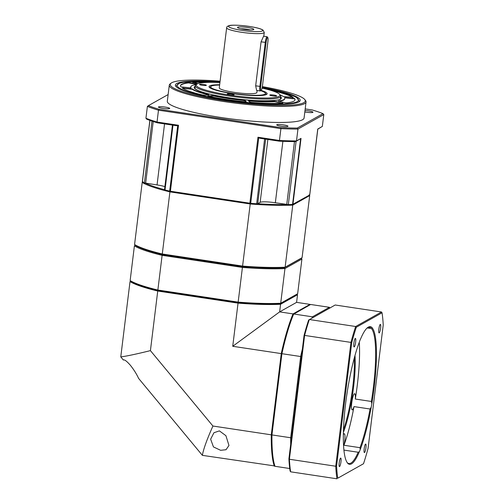 <?xml version="1.0" encoding="UTF-8"?>
<svg xmlns="http://www.w3.org/2000/svg" width="504" height="504" viewBox="0 0 504 504"><rect width="100%" height="100%" fill="white"/><g stroke="black" fill="none" stroke-linecap="round" stroke-linejoin="round"><path stroke-width="0.76" d="M346.695 395.615A38.751 7.27 98.6 0 0 347.319 391.488M271.435 434.574L271.946 434.927L281.919 353.701L300.655 356.523L290.682 437.749L271.946 434.927A87.841 16.474 -81.4 0 0 274.995 466.294L274.447 465.501A87.148 16.342 -81.4 0 1 271.435 434.574L281.371 353.688A87.148 16.342 -81.4 0 1 292.981 314.553L310.647 304.479L329.383 307.301L312.436 316.821A87.841 16.474 98.6 0 0 311.919 318.062M274.995 466.294L289.737 468.518M302.387 349.007A87.841 16.474 98.6 0 0 300.655 356.523L301.442 356.712L291.514 437.598L290.682 437.749A87.841 16.474 98.6 0 0 290.695 444.282M281.371 353.688L281.919 353.701A87.841 16.474 -81.4 0 1 293.693 313.998L312.436 316.821L313.053 317.577M329.383 307.301L329.931 308.101M297.656 293.731L280.703 303.25A87.841 12.461 -173 0 1 238.159 302.123L238.046 302.696A87.148 12.361 -173 0 0 279.985 303.805L280.703 303.25L284.962 268.563L301.915 259.043L297.656 293.731L279.985 303.805M242.418 267.435A87.841 12.461 7 0 0 284.962 268.563L284.413 267.763A87.148 12.361 -173 0 1 242.474 266.654A87.148 12.361 7 0 0 284.413 267.763L285.132 267.208A87.841 12.461 -173 0 1 242.582 266.081L162.288 253.984A87.841 12.461 -173 0 1 134.568 244.522L135.192 245.284A87.148 12.361 7 0 0 162.508 254.602A87.148 12.361 -173 0 1 135.192 245.284L134.404 245.876A87.841 12.461 7 0 0 162.118 255.333L242.418 267.435L238.159 302.123L157.859 290.027L162.118 255.333L169.911 191.879L250.211 203.975L242.418 267.435M158.086 290.651L157.859 290.027A87.841 12.461 -173 0 1 130.145 280.571L130.763 281.327A87.148 12.361 -173 0 0 158.086 290.651L238.046 302.696M134.404 245.876L130.145 280.571M250.268 203.194L250.211 203.975A87.841 12.461 7 0 0 292.755 205.103L309.702 195.583L302.079 257.689L301.291 258.287L301.915 259.043M301.291 258.287L284.413 267.763L301.291 258.287M242.474 266.654L162.508 254.602L242.474 266.654M130.675 281.213L130.019 281.585A87.841 12.461 7 0 0 157.733 291.041L238.033 303.137A87.841 12.461 7 0 0 280.577 304.265L297.53 294.745A87.841 12.461 7 0 0 296.843 294.342M130.019 281.585L120.771 356.889C126.044 356.284 135.929 354.199 150.419 350.626L157.733 291.041M120.771 356.889L123.404 360.058C124.318 359.321 126.636 361.047 130.347 365.236C133.881 369.703 136.641 374.094 138.606 378.403L202.394 455.358C203.339 449.467 206.848 439.696 212.921 426.031L150.419 350.626M202.394 455.358L274.762 465.954M212.921 426.031L271.278 434.826A87.841 16.474 98.6 0 0 274.327 466.194M219.398 430.882L225.912 435.689L228.961 445.467L226.019 449.732L220.632 450.305L213.457 446.928L210.641 439.192L213.935 432.734L219.398 430.882M238.033 303.137L232.735 346.292L281.251 353.6L271.278 434.826M232.735 346.292L279.644 311.882L280.577 304.265M297.53 294.745L296.591 302.362L309.979 304.378L293.026 313.897A87.841 16.474 98.6 0 0 281.251 353.6M293.026 313.897L279.644 311.882L296.591 302.362M310.111 304.781A87.841 16.474 98.6 0 0 309.979 304.378M365.564 444.081A4.303 0.806 -81.4 0 1 365.684 444.055A4.303 0.806 -81.4 0 1 365.885 448.125A4.303 0.806 -81.4 0 1 364.524 452.542A4.303 0.806 -81.4 0 1 364.398 452.567A4.303 0.806 -81.4 0 1 364.197 448.497A4.303 0.806 -81.4 0 1 365.564 444.081M383.229 324.967L368.077 448.333A99.206 18.604 98.6 0 1 363.51 463.737L337.768 478.195A99.206 18.604 98.6 0 1 336.584 466.024L351.729 342.657A99.206 18.604 98.6 0 1 356.303 327.254L382.045 312.795A99.206 18.604 98.6 0 1 383.229 324.967M380.255 324.425A4.303 0.806 -81.4 0 1 380.375 324.4A4.303 0.806 -81.4 0 1 380.577 328.469A4.303 0.806 -81.4 0 1 379.216 332.886A4.303 0.806 -81.4 0 1 379.09 332.911A4.303 0.806 -81.4 0 1 378.895 328.841A4.303 0.806 -81.4 0 1 380.255 324.425M340.591 458.104A4.303 0.806 -81.4 0 1 340.717 458.079A4.303 0.806 -81.4 0 1 340.918 462.149A4.303 0.806 -81.4 0 1 339.551 466.565A4.303 0.806 -81.4 0 1 339.431 466.591A4.303 0.806 -81.4 0 1 339.23 462.521A4.303 0.806 -81.4 0 1 340.591 458.104M355.282 338.449A4.303 0.806 -81.4 0 1 355.408 338.417A4.303 0.806 -81.4 0 1 355.61 342.487A4.303 0.806 -81.4 0 1 354.249 346.909A4.303 0.806 -81.4 0 1 354.123 346.935A4.303 0.806 -81.4 0 1 353.921 342.865A4.303 0.806 -81.4 0 1 355.282 338.449M371.996 327.663A69.584 13.047 -81.4 0 1 371.807 403.71A8.184 1.537 -81.4 0 1 371.209 407.182A69.584 13.047 -81.4 0 1 360.19 449.631A8.184 1.537 -81.4 0 1 359.346 451.729A69.584 13.047 -81.4 0 1 351.509 463.863A69.584 13.047 -81.4 0 1 348.403 463.837A8.184 1.537 -81.4 0 1 348.245 463.856A8.184 1.537 -81.4 0 1 347.81 463.327A69.584 13.047 -81.4 0 1 347.262 462.666A69.584 13.047 -81.4 0 1 347.999 387.28A8.184 1.537 -81.4 0 1 348.604 383.809A69.584 13.047 -81.4 0 1 359.617 341.359A8.184 1.537 -81.4 0 1 360.461 339.261A69.584 13.047 -81.4 0 1 367.618 327.581A69.584 13.047 -81.4 0 1 371.404 327.153A8.184 1.537 -81.4 0 1 371.568 327.134A8.184 1.537 -81.4 0 1 371.996 327.663L371.543 328.621A68.891 12.921 -81.4 0 1 371.366 401.455L355.307 399.036A68.891 12.921 98.6 0 0 359.27 342.279M363.51 463.737L337.768 478.195M336.584 466.024L335.74 466.238A99.893 18.736 98.6 0 0 336.962 478.8L290.625 471.82A99.893 18.736 -81.4 0 1 289.403 459.257L304.611 335.418L350.948 342.399L335.74 466.238L289.403 459.257L288.905 458.835L304.051 335.475A99.206 18.604 -81.4 0 1 308.624 320.065L335.166 305.008L381.509 311.989L355.666 326.504A99.893 18.736 98.6 0 0 350.948 342.399L351.729 342.657M304.051 335.475L304.611 335.418A99.893 18.736 -81.4 0 1 309.324 319.523L355.666 326.504L356.303 327.254M288.905 458.835A99.206 18.604 -81.4 0 0 290.09 471.013L290.625 471.82M343.369 434.669A8.184 1.537 -81.4 0 1 344.043 433.78A8.184 1.537 -81.4 0 1 344.276 433.73A8.184 1.537 -81.4 0 1 343.961 445.259A68.891 12.921 98.6 0 0 353.997 406.596A8.184 1.537 -81.4 0 1 352.46 409.821A8.184 1.537 -81.4 0 1 352.227 409.872A8.184 1.537 -81.4 0 1 351.842 402.142A8.184 1.537 -81.4 0 1 354.432 393.744A8.184 1.537 -81.4 0 1 354.665 393.693A8.184 1.537 -81.4 0 1 355.307 399.036M371.366 401.455L371.807 403.71M371.209 407.182L370.056 409.015A68.891 12.921 -81.4 0 1 360.02 447.678L343.961 445.259M353.997 406.596L370.056 409.015M354.986 355.465A50.639 9.494 -81.4 0 1 343.413 432.3M360.02 447.678L360.19 449.631M359.346 451.729L358.18 452.245A68.891 12.921 -81.4 0 1 350.923 463.081A68.891 12.921 -81.4 0 1 348.97 463.516A68.891 12.921 -81.4 0 1 348.214 463.277L347.71 463.201M343.942 450.097L358.18 452.245M348.214 463.277L348.403 463.837M347.81 463.327L346.922 462.168M367.24 327.89A68.891 12.921 -81.4 0 1 367.548 327.707A68.891 12.921 -81.4 0 1 369.501 327.272A68.891 12.921 -81.4 0 1 370.257 327.512L371.404 327.153M367.164 327.959L371.543 328.621M370.257 327.512L368.701 327.279M354.281 358.023A49.946 9.368 -81.4 0 1 343.489 429.647M381.509 311.989L382.045 312.795M131.349 281.673L131.342 281.736A86.549 12.279 -173 0 0 158.313 290.94L158.344 290.688M238.014 302.69L158.313 290.94M279.789 303.817L279.392 304.038A86.549 12.279 -173 0 1 237.982 302.942M263.573 88.458A57.695 8.184 -173 0 1 267.177 89.177L267.958 89.542M197.82 83.67L192.604 82.215A57.695 8.184 -173 0 1 213.765 82.341M196.352 84.533A47.363 6.716 7 0 0 190.764 86.946A47.363 6.716 7 0 0 191.06 87.872L180.93 86.89A57.695 8.184 -173 0 1 180.508 85.686A57.695 8.184 -173 0 1 188.622 82.574L196.957 84.086M182.221 88.043L192.276 88.95A47.363 6.716 7 0 0 208.543 94.5L208.889 94.872L205.015 95.225L202.551 94.979A57.695 8.184 -173 0 1 182.221 88.043M208.366 96.251L207.831 95.842L213.986 95.691A47.363 6.716 7 0 0 228.06 98.173A47.363 6.716 7 0 0 243.142 100.088L245.02 100.51L246.273 101.632L244.805 101.745A57.695 8.184 -173 0 1 225.943 99.357A57.695 8.184 -173 0 1 208.366 96.251M250.967 102.299L249.637 101.947L248.377 100.825L249.631 100.693A47.363 6.716 7 0 0 274.598 101.354L282.939 103.219A57.695 8.184 -173 0 1 251.735 102.394L250.967 102.299M270.383 90.222L272.992 90.449A57.695 8.184 -173 0 1 293.322 97.385L283.273 96.485A47.363 6.716 7 0 0 279.941 94.796M285.106 102.753L278.328 101.02A47.363 6.716 7 0 0 284.785 98.488A47.363 6.716 7 0 0 284.483 97.562L294.613 98.538A57.695 8.184 -173 0 1 295.042 99.748A57.695 8.184 -173 0 1 286.921 102.86L285.106 102.753M206.942 82.398A57.695 8.184 7 0 0 192.698 82.543M196.591 84.351L188.578 82.908A57.695 8.184 7 0 0 180.495 85.856M190.877 87.992A47.363 6.716 -173 0 1 190.72 87.28L190.764 86.946M208.7 94.891L208.499 94.84A47.363 6.716 -173 0 1 192.232 89.29L182.473 88.213M246.021 101.783L244.976 100.85L243.098 100.422A47.363 6.716 -173 0 1 228.022 98.507A47.363 6.716 -173 0 1 213.942 96.031L207.976 96.163M282.807 103.225L274.554 101.695A47.363 6.716 -173 0 1 249.587 101.027L248.592 101.014M293.032 97.562A57.695 8.184 7 0 0 272.954 90.789L271.536 90.575M284.785 98.488L284.741 98.828A47.363 6.716 -173 0 1 278.517 101.329M295.01 99.918A57.695 8.184 7 0 0 294.575 98.878L284.621 97.782M272.507 95.867A3.446 0.491 -173 0 1 269.798 95.048A3.446 0.491 -173 0 1 273.924 95.073A3.446 0.491 -173 0 1 276.633 95.892A3.446 0.491 -173 0 1 272.507 95.867M219.933 82.562A42.197 5.985 7 0 0 196.736 84.237A42.197 5.985 7 0 0 229.433 95.035A42.197 5.985 7 0 0 279.638 94.418A42.197 5.985 7 0 0 262.036 88.112M231.374 93.946A3.446 0.491 -173 0 1 234.089 94.765A3.446 0.491 -173 0 1 229.963 94.739A3.446 0.491 -173 0 1 227.247 93.92A3.446 0.491 -173 0 1 231.374 93.946M203.66 84.489A3.446 0.491 -173 0 1 206.375 85.302A3.446 0.491 -173 0 1 202.249 85.283A3.446 0.491 -173 0 1 199.534 84.464A3.446 0.491 -173 0 1 203.66 84.489M261.053 90.38A29.282 4.152 -173 0 1 266.774 94.298A29.282 4.152 -173 0 1 232.079 93.549A29.282 4.152 -173 0 1 209.248 87.236A29.282 4.152 -173 0 1 219.668 84.729M196.736 84.237L195.791 84.962A43.06 6.105 7 0 0 195.243 85.775A43.06 6.105 7 0 0 229.15 95.98A43.06 6.105 7 0 0 280.715 96.27A43.06 6.105 7 0 0 280.382 95.35L279.638 94.418M299.212 101.121A62.005 8.795 -173 0 1 298.822 101.921A62.005 8.795 7 0 0 299.212 101.121L296.875 97.7L293.265 95.804L276.734 90.688L262.149 87.639A61.142 8.675 7 0 1 295.565 102.337A61.142 8.675 7 0 1 225.238 99.754A61.142 8.675 7 0 1 177.137 85.812A61.142 8.675 7 0 1 219.971 82.221L200.901 81.327L183.412 82.247L179.235 83.255L176.129 86.008A62.005 8.795 7 0 0 176.306 86.877A62.005 8.795 -173 0 1 176.129 86.008M262.2 87.387A62.868 8.915 -173 0 1 299.37 101.569A62.868 8.915 -173 0 1 224.885 99.956A62.868 8.915 -173 0 1 175.864 86.404A62.868 8.915 -173 0 1 220.002 81.969M220.097 81.207A68.034 9.652 7 0 0 171.114 83.141A68.034 9.652 7 0 0 223.826 100.548A68.034 9.652 7 0 0 304.769 99.546A68.034 9.652 7 0 0 262.351 86.619M171.114 83.141L170.163 83.866A68.891 9.771 7 0 0 169.287 85.163A68.891 9.771 7 0 0 223.543 101.493A68.891 9.771 7 0 0 306.048 101.959A68.891 9.771 7 0 0 305.512 100.479L304.769 99.546M306.048 101.959L304.076 118.037A68.891 9.771 -173 0 1 221.571 117.571A68.891 9.771 -173 0 1 167.315 101.241L169.287 85.163M305.191 108.914L312.322 109.992A99.036 14.049 7 0 1 322.995 113.633L297.278 128.073A99.036 14.049 7 0 1 280.898 127.638L159.062 109.286A99.036 14.049 7 0 1 148.39 105.645L168.134 94.557M283.519 124.904A5.683 0.806 -173 0 1 287.998 126.252A5.683 0.806 -173 0 1 281.188 126.214A5.683 0.806 -173 0 1 276.715 124.866A5.683 0.806 -173 0 1 283.519 124.904M304.996 110.521A5.683 0.806 -173 0 1 308.492 110.88A5.683 0.806 -173 0 1 312.965 112.228A5.683 0.806 -173 0 1 306.161 112.19A5.683 0.806 -173 0 1 304.819 111.964M165.23 107.087A5.683 0.806 -173 0 1 169.703 108.429A5.683 0.806 -173 0 1 162.899 108.392A5.683 0.806 -173 0 1 158.426 107.043A5.683 0.806 -173 0 1 165.23 107.087M322.995 113.633L323.795 114.572L322.339 126.416L317.747 129.043L309.702 194.96L292.559 204.441A87.841 12.461 -173 0 1 288.326 204.599L275.341 202.759A12.915 1.833 7 0 0 260.146 202.356L257.739 203.711L256.668 203.761A87.841 12.461 -173 0 1 250.708 203.333L169.659 191.123A87.841 12.461 -173 0 1 165.016 189.951L164.543 189.668M280.898 127.638L280.917 128.633A99.893 14.169 7 0 0 297.952 129.081L297.278 128.073M148.39 105.645L147.388 106.401L145.933 118.245L146.733 119.183A99.036 14.049 -173 0 0 157.399 122.825L176.639 125.723L178.517 125.269L157.034 122.031L158.483 110.187L280.917 128.633L279.462 140.477L257.972 137.239L260.001 138.279L279.235 141.177A99.036 14.049 -173 0 0 295.615 141.611L301.033 138.38L296.497 140.931L297.952 129.081L323.795 114.572M147.388 106.401A99.893 14.169 7 0 0 158.483 110.187L159.062 109.286M295.615 141.611L296.497 140.931A99.893 14.169 -173 0 1 279.462 140.477L279.235 141.177M157.399 122.825L157.034 122.031A99.893 14.169 -173 0 1 145.933 118.245M164.884 186.625A12.915 1.833 7 0 0 157.053 184.936L144.396 182.914A87.841 12.461 -173 0 1 142.399 181.818L142.367 181.692M317.81 129.15L322.339 126.416M219.624 85.05A27.556 3.906 7 0 0 211.082 86.297A27.556 3.906 7 0 0 232.432 93.353A27.556 3.906 7 0 0 265.224 92.944L265.967 93.876A28.419 4.032 -173 0 1 266.144 94.645M209.777 87.721A28.419 4.032 -173 0 1 210.137 87.022L211.082 86.297M265.224 92.944A27.556 3.906 7 0 0 260.669 90.67M257.128 90.518L256.889 92.484A18.944 2.69 -173 0 1 234.203 92.358A18.944 2.69 -173 0 1 219.278 87.866L226.655 27.796A18.944 2.69 7 0 0 241.573 32.288A18.944 2.69 7 0 0 264.266 32.413L262.924 30.013C260.637 28.659 256.082 27.462 249.247 26.416C239.545 24.91 230.322 24.986 229.232 25.597C227.392 26.183 226.535 26.914 226.655 27.796M260.165 90.972L256.637 90.443L255.667 85.825L261.066 41.826L263.579 36.225L267.107 36.761A5.166 0.97 98.6 0 0 265.274 42.462L259.875 86.461A5.166 0.97 98.6 0 0 260.165 90.972A5.166 0.97 98.6 0 0 260.36 90.909L261.11 90.336A4.479 0.838 98.6 0 0 262.521 85.447L267.926 41.454A4.479 0.838 98.6 0 0 267.819 37.642A4.479 0.838 98.6 0 0 266.087 42.481L260.688 86.48A4.479 0.838 98.6 0 0 261.11 90.336M247.357 27.468A8.228 1.165 -173 0 1 253.796 29.509A8.228 1.165 -173 0 1 243.98 29.358A8.228 1.165 -173 0 1 237.516 27.512A8.228 1.165 -173 0 1 247.357 27.468M240.742 28.759A7.232 1.027 -173 0 1 246.941 29.27A7.232 1.027 -173 0 1 250.362 29.938M267.819 37.642L267.277 36.88A5.166 0.97 98.6 0 0 267.107 36.761M142.985 181.824L142.197 182.423A87.841 12.461 7 0 0 169.911 191.879L170.302 191.148M142.197 182.423L134.568 244.522M302.079 257.689L285.132 267.208L292.755 205.103L292.207 204.309M257.708 203.723A87.148 12.361 7 0 0 286.87 204.498M145.53 183.204A87.148 12.361 7 0 0 164.512 189.68M309.084 194.828L309.702 195.583M280.659 96.743A43.917 6.231 -173 0 1 228.766 97.776A43.917 6.231 -173 0 1 195.187 86.253M191.016 83.128L191.054 82.788M188.622 82.574L188.578 82.908M183.525 88.244L183.569 87.904M190.304 88.534L190.266 88.874M192.276 88.95L192.232 89.29M208.543 94.5L208.499 94.84M211.705 95.489L211.667 95.829M213.986 95.691L213.942 96.031M243.142 100.088L243.098 100.422M244.976 100.85L245.02 100.51M249.631 100.693L249.587 101.027M274.598 101.354L274.554 101.695M276.86 101.921L276.904 101.581M282.555 102.816L282.517 103.156M272.992 90.449L272.954 90.789M285.825 97.795L285.869 97.461M292.603 98.085L292.566 98.425M294.613 98.538L294.575 98.878M257.972 137.239L249.871 203.238M170.415 191.262L178.517 125.269M292.925 204.378L301.033 138.38M177.742 125.326L169.659 191.123M250.708 203.333L258.785 137.535M264.619 138.978L256.668 203.761M300.636 138.65L292.559 204.441M288.326 204.599L296.094 141.347M294.475 141.605L286.751 204.479M275.341 202.759L282.883 141.334M267.87 139.463L260.146 202.356M257.739 203.711L265.671 139.136M142.399 181.818L149.94 120.393M151.981 121.105L144.396 182.914M165.016 189.951L172.973 125.168M164.543 123.902L157.053 184.936M145.643 183.223L153.216 121.514M249.197 26.429A17.224 2.444 7 0 0 228.942 25.893A17.224 2.444 7 0 0 242.134 30.398A17.224 2.444 7 0 0 262.395 30.933A17.224 2.444 7 0 0 249.197 26.429M261.066 41.826L266.087 42.481M260.688 86.48L255.667 85.825M280.407 98.809C282.883 100.838 254.558 102.312 228.791 97.77C210.565 94.847 199.433 91.904 195.401 88.931L194.928 88.313M280.363 99.181L280.715 96.27M317.835 128.948L309.733 194.916M149.864 120.368L142.33 181.736M172.437 125.087L164.506 189.712M194.884 88.685L195.243 85.775M263.794 36.256L264.266 32.413"/></g></svg>
